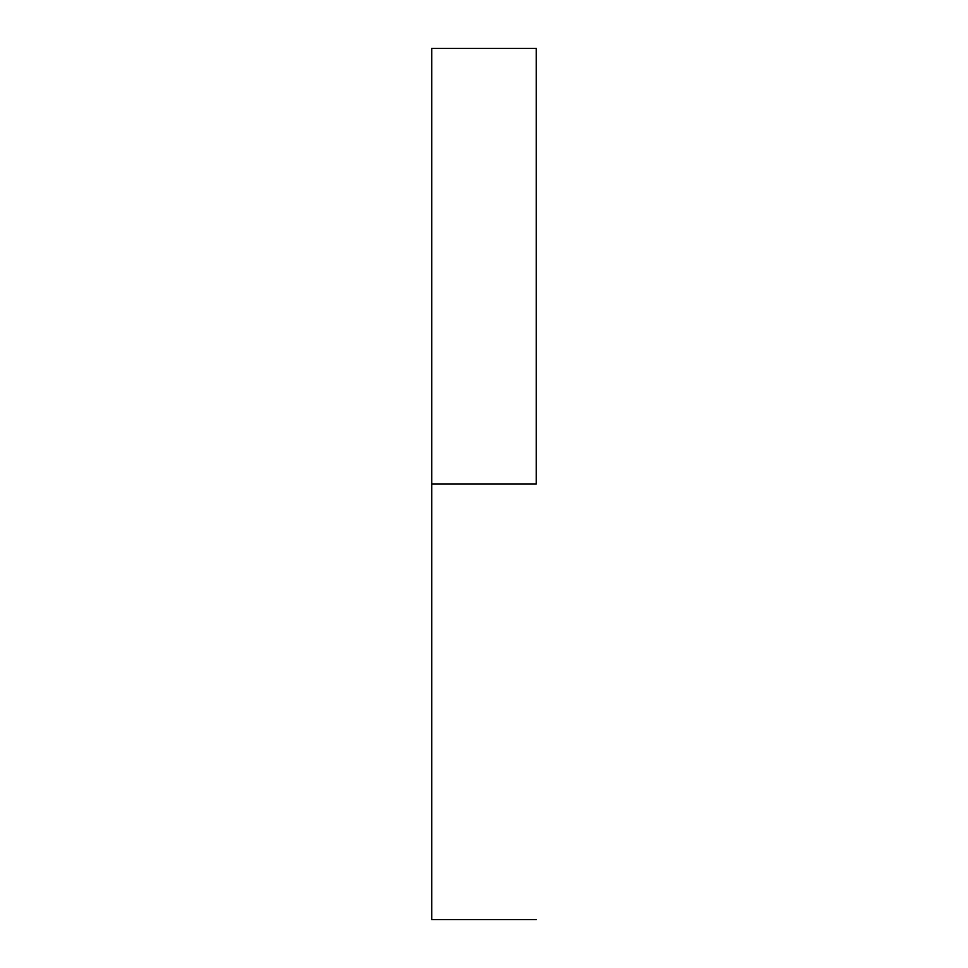 <?xml version="1.0" encoding="UTF-8"?>
<svg xmlns="http://www.w3.org/2000/svg" width="968" height="968" viewBox="0 0 968 968"><rect width="100%" height="100%" fill="white"/><g stroke="black" fill="none" stroke-linecap="round" stroke-linejoin="round"><path stroke-width="1.45" d="M536.272 484L431.728 484L431.728 919.6L431.728 484L536.272 484L536.272 48.4L536.272 484M431.728 48.4L431.728 484L431.728 48.4L536.272 48.4M536.272 919.6L431.728 919.6"/></g></svg>
